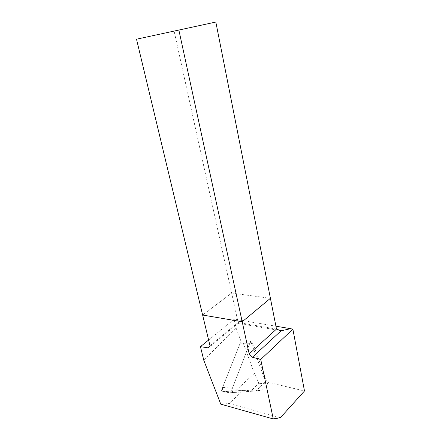 <?xml version="1.0" encoding="UTF-8"?>
<svg xmlns="http://www.w3.org/2000/svg" width="441" height="441" viewBox="0 0 441 441"><rect width="100%" height="100%" fill="white"/><g stroke="black" fill="none" stroke-linecap="round" stroke-linejoin="round"><path stroke-width="0.33" stroke-dasharray="2.21 1.65" d="M222.622 387.413C222.049 389.816 222.584 391.211 224.221 391.597L252.048 389.888L260.863 390.638L233.995 392.49C232.352 392.104 231.817 390.687 232.385 388.245L222.622 387.413L240.174 343.148L241.514 341.836L243.278 343.192L254.374 373.345L258.906 383.306L252.048 389.888M260.863 390.638L267.687 383.962L258.906 383.306M267.687 383.962L252.891 343.357L251.133 341.979L249.799 343.313L232.385 388.245M254.374 373.345L235.577 390.847M209.982 345.705L238.112 322.481L231.646 293.061L202.628 315.034L231.646 293.061L270.416 298.325L231.646 293.061L174.096 31.041M208.621 340.022L234.116 319.301L236.718 319.593L238.074 323.341L238.112 322.481L276.49 329.085M220.776 404.154L229.182 403.515L243.173 390.34L220.875 391.823L240.962 341.169L235.985 327.724L203.825 360.391M243.173 390.34L255.929 390.98L265.543 381.691L304.488 390.991M229.182 403.515L280.355 417.737M234.116 319.301L235.985 327.724M265.543 381.691L250.664 341.08L240.962 341.169M236.718 319.593L275.923 326.202M281.099 330.789L238.074 323.341L208.395 347.894M255.929 390.98L230.649 392.722L220.875 391.823M230.649 392.722L250.664 341.08M233.995 392.49L224.221 391.597M243.278 343.192L252.891 343.357M249.799 343.313L240.174 343.148M251.133 341.979L241.514 341.836"/><path stroke-width="0.66" d="M275.923 326.202L290.647 328.683L281.099 330.789L276.49 329.085L270.416 298.325L242.203 321.77L202.628 315.034L136.512 39.205L215.831 22.05L136.512 39.205M209.982 345.705L202.628 315.034L242.203 321.77L249.176 353.891L252.395 357.243L260.73 359.448L273.271 418.95L220.776 404.154L203.825 360.391L200.451 346.665L208.395 347.894L209.982 345.705M276.49 329.085L249.176 353.891M273.271 418.95L280.355 417.737L304.488 390.991L292.879 329.179L260.73 359.448M200.451 346.665L208.621 340.022M290.647 328.683L292.879 329.179M252.395 357.243L281.193 330.717M178.87 30.082L242.203 321.77L270.416 298.325L215.831 22.05"/></g></svg>

